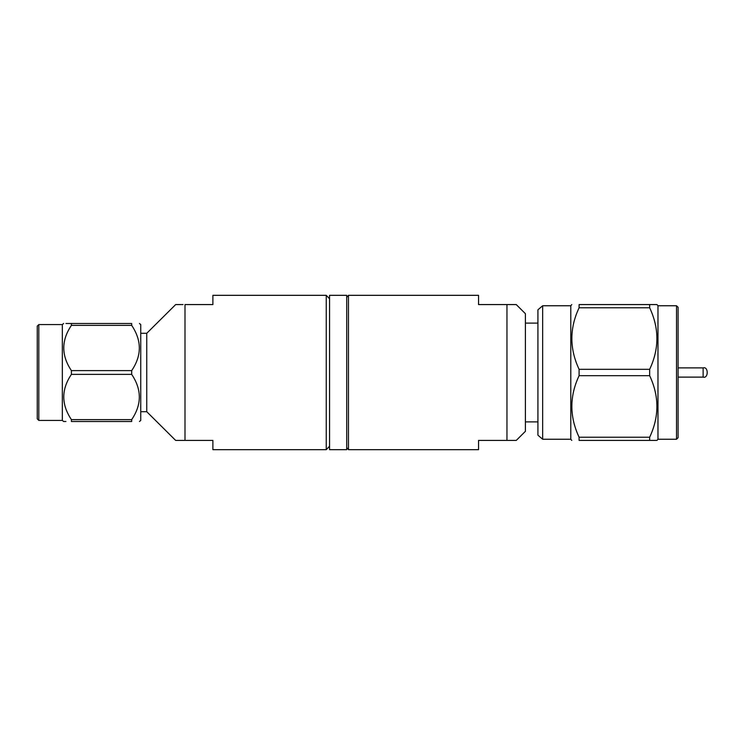 <?xml version="1.0" encoding="UTF-8"?>
<svg xmlns="http://www.w3.org/2000/svg" width="745" height="745" viewBox="0 0 745 745"><rect width="100%" height="100%" fill="white"/><g stroke="black" fill="none" stroke-linecap="round" stroke-linejoin="round"><path stroke-width="1.12" d="M525.402 431.308L525.402 313.692L525.402 431.308L516.266 440.416L478.56 440.416L478.56 449.673L348.464 449.673L348.464 295.327L346.704 297.413M178.4 304.584L175.662 304.584L146.746 333.294L146.746 411.706L175.662 440.416L184.993 440.416L184.993 304.584L212.884 304.584L212.884 295.327L326.245 295.327L326.245 449.673L212.884 449.673L212.884 440.416L184.993 440.416L212.884 440.416M175.662 304.584L183.047 304.584M65.951 323.498L71.408 323.498C61.239 323.498 61.239 323.498 71.408 323.498L71.408 325.379C61.239 340.418 61.239 355.495 71.408 370.61L71.408 374.39C61.239 389.421 61.239 404.498 71.408 419.621L71.408 421.502C61.239 421.502 61.239 421.502 71.408 421.502L131.688 421.502C141.857 421.502 141.857 421.502 131.688 421.502C141.857 421.502 141.857 421.502 131.688 421.502L131.688 419.621C141.857 404.591 141.857 389.514 131.688 374.39L71.408 374.39M71.408 323.498L131.688 323.498L131.688 325.379L71.408 325.379M139.455 421.502L140.749 420.422L140.749 324.578L139.455 323.498M71.408 370.61L131.688 370.61C141.857 355.589 141.857 340.512 131.688 325.379M131.688 370.61L131.688 374.39M38.815 420.422L38.815 324.578L37.25 326.142L37.25 418.858L38.815 420.422L62.338 420.422L62.338 324.578L63.632 323.498M65.942 421.502L63.632 421.502L62.338 420.422M329.551 298.745L326.245 295.327M329.551 446.255L326.245 449.673M346.704 295.327L346.704 449.673L329.551 449.673L329.551 295.327L346.704 295.327M346.704 447.587L348.464 449.673M348.464 295.327L478.56 295.327L478.56 304.584L506.963 304.584L506.963 440.416L516.266 440.416M525.402 313.692L516.266 304.584L506.963 304.584L513.463 304.584M676.534 305.757L678.099 307.322L678.099 437.678L676.534 439.243L676.534 305.757L657.965 305.757L657.965 439.243L676.534 439.243M649.659 437.222L649.659 440.416L656.485 440.416L579.098 440.416C569.45 440.416 569.45 440.416 579.098 440.416L579.098 437.222L649.659 437.222C659.306 416.753 659.306 396.247 649.659 375.685L579.098 375.685C569.45 396.154 569.45 416.669 579.098 437.222M649.659 375.685L649.659 369.315C659.306 348.846 659.306 328.331 649.659 307.778L649.659 304.584L656.988 304.584L657.965 305.757M579.098 375.685L579.098 369.315L649.659 369.315M649.659 307.778L579.098 307.778C569.45 328.247 569.45 348.753 579.098 369.315M579.098 307.778L579.098 304.584C569.45 304.584 569.45 304.584 579.098 304.584C569.45 304.584 569.45 304.584 579.098 304.584L649.659 304.584M542.658 439.243L537.927 435.182L537.927 309.818L542.658 305.757L542.658 439.243L570.791 439.243L570.791 305.757L571.778 304.584M525.402 421.894L537.927 421.894M525.402 323.106L537.927 323.106M506.963 304.584L478.56 304.584M131.688 323.498C141.857 323.498 141.857 323.498 131.688 323.498C141.857 323.498 141.857 323.498 131.688 323.498M71.408 419.621L131.688 419.621M178.884 440.416L184.993 440.416M703.131 377.119L703.131 367.881C708.56 366.158 708.56 378.842 703.131 377.119L678.099 377.119M146.746 411.706L140.749 411.706M570.791 439.243L571.778 440.416M542.658 305.757L570.791 305.757M657.965 439.243L656.988 440.416M678.099 367.881L703.131 367.881M146.746 333.294L140.749 333.294M38.815 324.578L62.338 324.578"/></g></svg>
